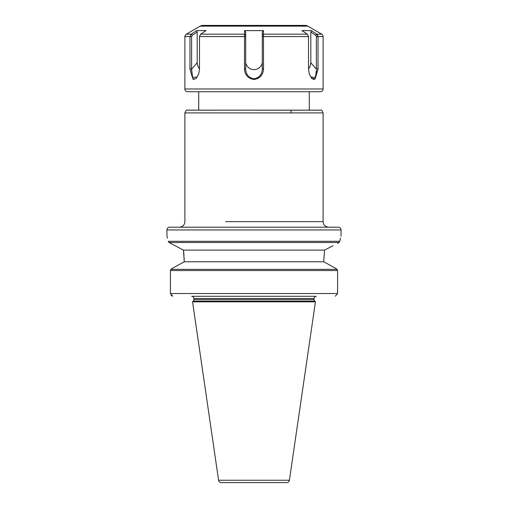 <?xml version="1.0" encoding="UTF-8"?>
<svg xmlns="http://www.w3.org/2000/svg" width="508" height="508" viewBox="0 0 508 508"><rect width="100%" height="100%" fill="white"/><g stroke="black" fill="none" stroke-linecap="round" stroke-linejoin="round"><path stroke-width="0.76" d="M289.414 480.238A2.762 2.762 0 0 1 286.683 482.6L221.317 482.6A2.762 2.762 0 0 1 218.586 480.238L289.414 480.238L315.436 301.822L192.564 301.822L218.586 480.238M286.683 482.6L280.257 482.6M193.878 298.501L314.122 298.501A2.21 2.21 0 0 1 316.332 296.291L191.668 296.291A2.21 2.21 0 0 1 193.878 298.501L193.878 299.593L314.122 299.593A2.21 2.21 0 0 0 314.769 301.155L193.231 301.155L192.564 301.822M193.878 299.593A2.21 2.21 0 0 1 193.231 301.155M166.929 229.953A2.762 2.762 0 0 1 169.691 227.19L338.309 227.19A2.762 2.762 0 0 1 341.071 229.953L166.929 229.953L166.929 236.029M225.666 221.659L323.107 221.659L323.107 112.916C322.148 110.573 321.354 109.664 320.739 110.179L187.662 110.153L320.338 110.153M169.024 242.513L168.256 241.313L339.744 241.313C341.478 234.315 341.478 234.315 339.744 241.313L338.976 242.513L169.024 242.513L183.439 250.095L324.561 250.095L333.051 245.739M323.812 258.813L323.793 261.779L335.972 268.522L323.793 261.779L184.207 261.779L172.028 268.522L184.207 261.779L184.156 257.702M184.004 255.124L183.439 250.095L184.207 260.496M339.744 241.313L340.5 238.15M341.008 236.264L341.071 229.953M282.334 221.659L323.107 221.659C323.431 225.019 325.272 226.86 328.632 227.19L254 227.19M273.348 296.291L234.652 296.291M335.318 296.221L337.591 293.529L335.318 296.221M170.409 293.529L337.591 293.529L337.591 270.554L170.409 270.554L170.929 269.354L170.409 270.554L170.409 293.529L172.682 296.221L171.075 295.281M323.793 260.496L324.561 250.095M337.591 270.554L337.071 269.354L335.972 268.522L337.071 269.354L170.929 269.354L172.028 268.522L170.567 269.831M338.976 242.513L337.674 243.383M168.256 241.313C166.522 234.315 166.522 234.315 168.256 241.313L168.256 241.313M166.992 236.264L167.5 238.15M184.893 36.57C184.455 36.646 184.918 35.846 186.277 34.176L200.196 26.143L307.804 26.143L321.723 34.176A2.762 2.762 0 0 1 323.107 36.57L323.107 88.976A2.762 2.762 0 0 1 320.338 91.738L187.662 91.738A2.762 2.762 0 0 1 184.893 88.976L184.893 36.57L189.967 36.57L191.205 34.176L196.615 30.607L197.187 32.023L197.187 62.719A8.433 4.216 -90 0 0 199.479 68.77M301.942 30.607L311.385 30.607L301.942 30.607L307.365 34.176L308.521 36.57L308.521 69.164L309.315 74.06L311.868 78.562L315.081 79.07L318.033 69.164L316.395 68.536L316.363 69.126L316.363 36.57L315.697 35.249L310.813 32.023L311.385 30.607L316.795 34.176L318.033 36.57L317.417 34.741M200.196 26.143A5.531 5.531 0 0 1 202.959 25.4L305.041 25.4A5.531 5.531 0 0 1 307.804 26.143M292.379 25.4L215.621 25.4M196.615 30.607L206.058 30.607L200.635 34.176L199.479 36.57L199.479 69.164L198.685 74.06L196.12 78.575L192.907 79.058L189.967 69.202M193.516 79.375L194.151 79.477M313.201 79.381L313.849 79.477M263.442 30.607L263.519 69.164C263.011 75.108 259.836 78.55 253.981 79.477C248.145 78.524 244.977 75.089 244.481 69.164L244.558 30.607L245.707 32.023L245.707 69.164C245.974 74.593 248.736 77.8 253.981 78.797C259.245 77.826 262.014 74.619 262.293 69.164L262.293 32.023L263.442 30.607L244.558 30.607M323.107 36.57L318.033 36.57L318.033 69.164M191.605 68.536L189.967 69.164L189.967 36.57L191.637 36.57L191.605 69.164L192.589 77.381L197.066 77.083L198.787 73.711M191.491 70.815L191.51 70.352M197.187 62.719L191.637 69.126M197.187 32.023L192.303 35.249L191.637 36.57M245.707 62.719A8.433 8.433 0 0 0 262.293 62.719M200.635 34.176L244.57 34.176L245.707 35.249L245.707 36.57L199.479 36.57M308.521 36.57L262.293 36.57L262.293 35.249L263.43 34.176L307.365 34.176M308.521 68.77A8.433 4.216 90 0 0 310.813 62.719L316.363 69.126M309.213 73.711L310.934 77.083L315.404 77.387L316.471 70.04M310.813 62.719L310.813 32.023M316.49 70.364L316.516 70.891M316.528 71.571L316.516 72.523M316.509 72.561L316.421 73.787M316.344 74.358L316.122 75.489M316.09 75.609L315.938 76.149M315.652 76.892L315.163 77.762M314.331 78.562L312.572 78.575M312.547 78.556L311.131 77.337M192.303 35.249L191.205 34.176L186.277 34.176M263.519 69.164L262.319 68.536M245.681 68.536L244.481 69.164M321.723 34.176L316.795 34.176L315.697 35.249M323.107 112.916L184.893 112.916L184.893 221.659C184.569 225.019 182.728 226.86 179.368 227.19M184.893 88.976L323.107 88.976M318.033 36.57L316.363 36.57M309.283 91.738L309.283 110.153M314.769 301.155L315.436 301.822M314.122 298.501L314.122 299.593M198.717 91.738L198.717 110.153M290.849 112.916L291.236 110.153M254 110.153L187.261 110.179C186.646 109.664 185.852 110.573 184.893 112.916"/></g></svg>
